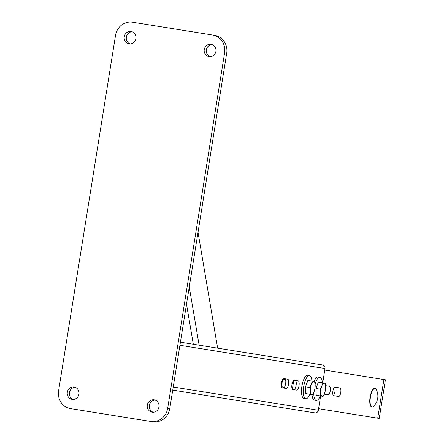 <?xml version="1.0" encoding="UTF-8"?>
<svg xmlns="http://www.w3.org/2000/svg" width="444" height="444" viewBox="0 0 444 444"><rect width="100%" height="100%" fill="white"/><g stroke="black" fill="none" stroke-linecap="round" stroke-linejoin="round"><path stroke-width="0.67" d="M153.202 412.254A6.26 5.894 99.1 0 1 149.406 405.411A6.26 5.894 99.1 0 1 155.15 400.094M158.946 406.937A6.26 5.894 99.1 0 1 152.137 412.187A6.26 5.894 99.1 0 1 147.308 405.072A6.26 5.894 99.1 0 1 154.118 399.822A6.26 5.894 99.1 0 1 158.946 406.937M73.21 399.445A6.26 5.894 99.1 0 1 69.414 392.596A6.26 5.894 99.1 0 1 75.158 387.279M78.954 394.128A6.26 5.894 99.1 0 1 72.144 399.378A6.26 5.894 99.1 0 1 67.316 392.263A6.26 5.894 99.1 0 1 74.126 387.013A6.26 5.894 99.1 0 1 78.954 394.128M130.153 43.906A6.26 5.894 99.1 0 1 126.357 37.063A6.26 5.894 99.1 0 1 132.107 31.746M135.903 38.589A6.26 5.894 99.1 0 1 129.093 43.839A6.26 5.894 99.1 0 1 124.265 36.724A6.26 5.894 99.1 0 1 131.074 31.474A6.26 5.894 99.1 0 1 135.903 38.589M210.151 56.721A6.26 5.894 99.1 0 1 206.355 49.872A6.26 5.894 99.1 0 1 212.099 44.555M215.895 51.404A6.26 5.894 99.1 0 1 209.085 56.654A6.26 5.894 99.1 0 1 204.257 49.539A6.26 5.894 99.1 0 1 211.067 44.289A6.26 5.894 99.1 0 1 215.895 51.404M58.591 390.864L115.54 35.326A15.657 14.73 -80.9 0 1 132.556 22.2L214.646 35.348A15.657 14.73 99.1 0 1 226.712 53.136L169.769 408.674A15.657 14.73 99.1 0 1 152.747 421.8L70.657 408.652A15.657 14.73 -80.9 0 1 58.591 390.864M226.712 53.136L224.62 52.803L167.671 408.336L169.769 408.674M150.655 421.467A15.657 14.73 -80.9 0 0 167.671 408.336M224.62 52.803A15.657 14.73 -80.9 0 0 212.554 35.015M217.643 348.163L198.018 232.295M189.266 286.946L199.128 345.199M186.513 304.123L193.312 344.267M180.414 342.202L322.594 364.974A3.13 2.947 99.1 0 1 325.008 368.531L322.716 382.833M320.612 395.97L318.326 410.267A3.13 2.947 99.1 0 1 314.918 412.898L172.738 390.121M294.261 380.258A4.695 1.593 99.1 0 0 291.952 384.643A4.695 1.593 99.1 0 0 292.779 389.532L296.703 390.159A4.695 1.593 99.1 0 0 299.017 385.775A4.695 1.593 99.1 0 0 298.19 380.885L294.261 380.258M283.794 378.577A4.695 1.593 99.1 0 0 281.479 382.967A4.695 1.593 99.1 0 0 282.306 387.851L286.23 388.483A4.695 1.593 99.1 0 0 288.545 384.099A4.695 1.593 99.1 0 0 287.718 379.209L283.794 378.577M293.795 389.693A4.695 1.593 99.1 0 0 296.109 385.309A4.695 1.593 99.1 0 0 295.282 380.419M283.322 388.017A4.695 1.593 99.1 0 0 285.636 383.633A4.695 1.593 99.1 0 0 284.809 378.743M377.711 418.198L383.899 379.553L385.409 379.792L379.22 418.437L318.57 408.724M339.987 387.978L335.015 387.179A4.307 1.46 99.1 0 0 332.895 391.197A4.307 1.46 99.1 0 0 333.655 395.682L338.628 396.481A4.307 1.46 99.1 0 0 340.748 392.457A4.307 1.46 99.1 0 0 339.987 387.978L335.015 387.179M329.52 386.297L325.596 385.67L329.52 386.297A4.307 1.46 99.1 0 1 330.275 390.781A4.307 1.46 99.1 0 1 328.155 394.799L324.231 394.172M383.899 379.553L324.758 370.08M333.261 395.426A4.307 1.46 99.1 0 0 334.931 391.525A4.307 1.46 99.1 0 0 334.565 387.301M293.917 380.308A23.482 7.953 99.1 0 0 292.468 389.377M372.094 406.993L371.728 406.932A9.391 3.18 99.1 0 1 370.074 397.152A9.391 3.18 99.1 0 1 374.697 388.383L375.063 388.439A9.391 3.18 99.1 0 0 370.435 397.214A9.391 3.18 99.1 0 0 372.094 406.993A9.391 3.18 99.1 0 0 373.521 406.371A14.286 14.286 0 0 0 376.229 389.477A9.391 3.18 99.1 0 0 375.063 388.439M334.354 387.468L334.709 387.529M333.117 395.199L333.472 395.254M311.932 381.102A11.744 3.979 99.1 0 0 310.861 376.679A11.744 3.979 99.1 0 0 309.501 375.563A11.744 3.979 99.1 0 0 304.151 384.282A11.744 3.979 99.1 0 0 304.429 397.63A11.744 3.979 99.1 0 0 305.788 398.751A11.744 3.979 99.1 0 0 309.829 394.244M309.501 375.563L307.681 375.269A11.744 3.979 99.1 0 0 302.336 383.993A11.744 3.979 99.1 0 0 302.608 397.341A11.744 3.979 99.1 0 0 303.968 398.457L305.788 398.751M310.051 394.278L310.284 390.948A6.654 2.253 -80.9 0 0 311.682 394.538A6.654 2.253 -80.9 0 0 314.136 391.564L312.62 394.688L305.744 393.589L305.511 386.813L307.847 380.453L312.154 381.141L311.333 384.376A6.654 2.253 -80.9 0 1 312.532 382.101A6.654 2.253 -80.9 0 1 313.786 381.402L314.724 381.551L315.19 384.992A6.654 2.253 -80.9 0 1 315.09 387.357A6.654 2.253 -80.9 0 1 314.779 389.288A6.654 2.253 -80.9 0 1 314.136 391.564L314.779 389.288M284.315 387.384L282.678 387.118A3.913 1.326 -80.9 0 1 282.251 386.785A3.913 1.326 -80.9 0 1 281.946 383.344A3.913 1.326 -80.9 0 1 283.178 379.803A3.913 1.326 -80.9 0 1 283.405 379.576A3.913 1.326 -80.9 0 1 283.916 379.392L285.553 379.653M282.251 386.785L281.774 386.03A3.191 1.082 -80.9 0 1 281.524 383.222A3.191 1.082 -80.9 0 1 282.534 380.33A3.191 1.082 -80.9 0 1 282.717 380.147A3.191 1.082 -80.9 0 1 282.906 380.025M305.655 390.959A5.728 1.937 -80.9 0 1 305.561 388.295M306.021 385.42A5.728 1.937 -80.9 0 1 306.937 382.922M305.511 386.813L309.818 387.501L311.333 384.376A6.654 2.253 -80.9 0 0 310.284 390.948L309.818 387.501M312.154 381.141L313.786 381.402A6.654 2.253 -80.9 0 1 315.19 384.992L315.09 387.357M320.524 395.959L320.751 392.624A6.654 2.253 -80.9 0 0 322.155 396.22A6.654 2.253 -80.9 0 0 324.608 393.24L323.093 396.37L316.217 395.265L315.984 388.489L318.32 382.129L322.627 382.817L321.806 386.052A6.654 2.253 -80.9 0 1 323.004 383.783A6.654 2.253 -80.9 0 1 324.259 383.078L325.197 383.228L325.663 386.674A6.654 2.253 -80.9 0 1 325.563 389.038A6.654 2.253 -80.9 0 1 325.252 390.964A6.654 2.253 -80.9 0 1 324.608 393.24L325.252 390.964M316.128 392.635A5.728 1.937 -80.9 0 1 316.034 389.976M316.494 387.101A5.728 1.937 -80.9 0 1 317.41 384.598M315.984 388.489L320.291 389.183L321.806 386.052A6.654 2.253 -80.9 0 0 320.751 392.624L320.291 389.183M322.627 382.817L324.259 383.078A6.654 2.253 -80.9 0 1 325.663 386.674L325.563 389.038M322.405 382.784A11.744 3.979 99.1 0 0 321.334 378.36A11.744 3.979 99.1 0 0 319.974 377.239A11.744 3.979 99.1 0 0 315.129 384.054M313.786 392.441A11.744 3.979 99.1 0 0 314.901 399.306A11.744 3.979 99.1 0 0 316.261 400.427A11.744 3.979 99.1 0 0 320.302 395.92M319.974 377.239L318.154 376.95A11.744 3.979 99.1 0 0 314.113 381.452M312.01 394.594A11.744 3.979 99.1 0 0 313.081 399.017A11.744 3.979 99.1 0 0 314.441 400.133L316.261 400.427M325.008 368.531L179.92 345.293M318.326 410.267L173.232 387.029M282.717 380.147L283.405 379.576"/></g></svg>
